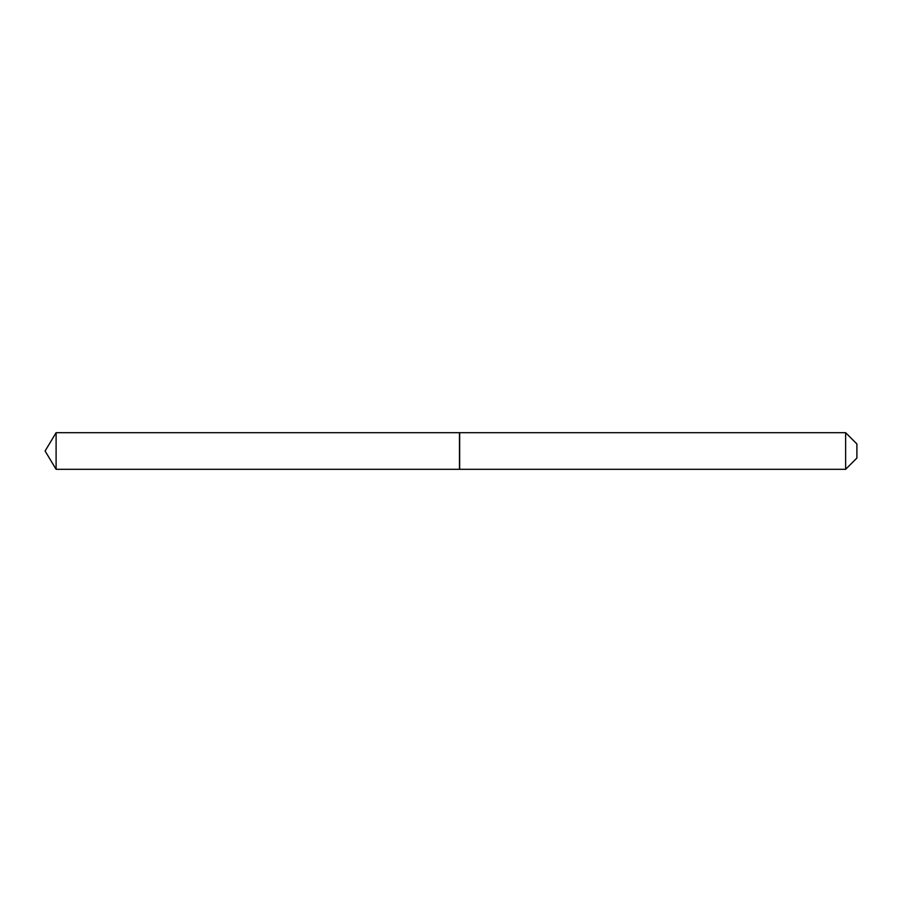 <?xml version="1.0" encoding="UTF-8"?>
<svg xmlns="http://www.w3.org/2000/svg" width="902" height="902" viewBox="0 0 902 902"><rect width="100%" height="100%" fill="white"/><g stroke="black" fill="none" stroke-linecap="round" stroke-linejoin="round"><path stroke-width="1.35" d="M56.104 432.689L56.104 469.311L459.479 469.311L459.479 432.689L56.104 432.689L45.1 451L56.104 469.311M845.625 432.689L856.9 443.964L856.9 458.036L845.625 469.311L845.625 432.689L459.659 432.689L459.659 469.311L845.625 469.311"/></g></svg>

